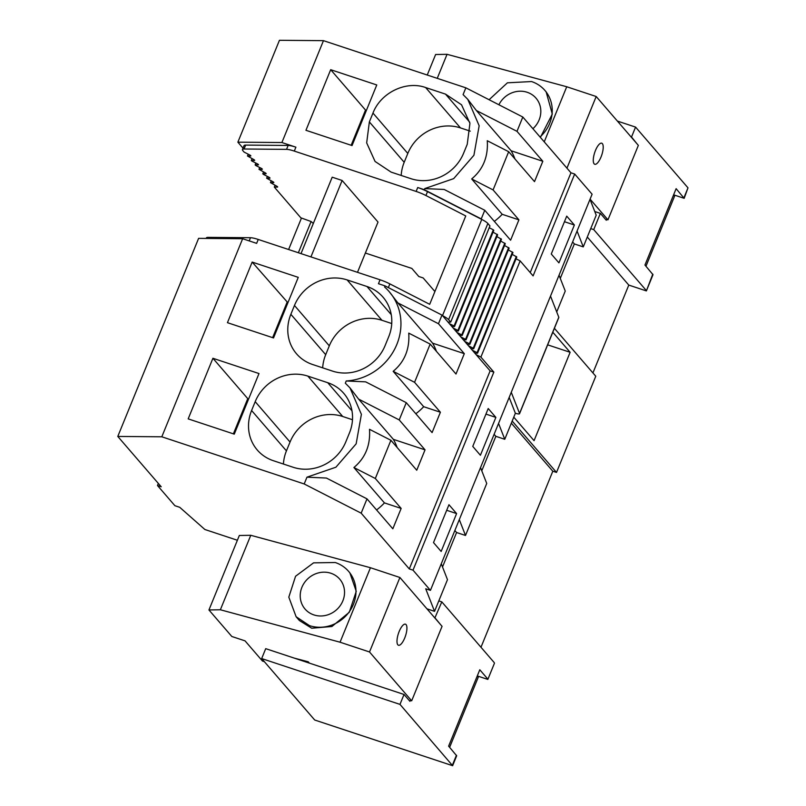 <?xml version="1.0" encoding="UTF-8"?>
<svg xmlns="http://www.w3.org/2000/svg" width="806" height="806" viewBox="0 0 806 806"><rect width="100%" height="100%" fill="white"/><g stroke="black" fill="none" stroke-linecap="round" stroke-linejoin="round"><path stroke-width="1.21" d="M592.924 372.936L628.781 285.082L587.302 237.024M652.779 274.121L646.382 290.916L653.001 274.695L644.951 265.053L676.123 188.675L684.173 198.316L673.615 194.82M646.382 290.916L628.781 285.082M594.768 211.525L600.359 213.378L606.283 220.24L606.928 218.648M590.738 228.602L593.74 229.599L646.16 290.341M577.066 231.04L583.272 246.888L596.208 215.202L590.002 199.354M583.272 246.888L574.346 243.936L560.281 278.402M556.724 311.942L565.248 291.067L559.042 275.219M554.407 328.304L595.765 376.231L556.513 472.427L552.795 471.198L511.336 423.16M600.359 213.378L593.74 229.599M434.908 291.54L423.17 277.949L418.798 276.508L411.836 268.428L365.37 253.034M514.923 158.933A55.503 51.241 -40.8 0 0 511.125 150.772L476.386 110.523L516.989 131.338L522.822 117.031L465.858 87.824L323.468 40.653L279.44 40.3L237.871 142.178L243.009 148.133M522.822 117.031L570.95 172.796L574.678 174.036L592.098 194.216L430.434 590.355L413.015 570.164L493.846 372.1L480.89 357.098L520.152 260.902L533.098 275.904L574.678 174.036M684.173 198.316L687.992 187.838L635.571 127.096L631.521 137L636.901 143.69M631.521 137L630.977 136.819M635.571 127.096L617.386 121.071M687.992 187.838L683.951 197.752M572.623 241.931L574.346 243.936M512.193 421.075L556.513 472.427M513.785 417.155L534.066 440.66L570.134 352.293L552.805 332.223M417.72 187.526L424.278 189.692L424.732 188.594L444.177 189.46L484.769 210.275L481.253 218.91L481.645 219.363L427.512 191.616A13.873 2.579 -157.8 0 0 417.72 187.526L416.128 191.435A13.873 2.579 -157.8 0 1 425.921 195.526L465.757 215.948L429.689 304.315L389.852 283.893A13.873 2.579 -157.8 0 0 380.069 279.803L258.232 239.453A13.873 2.579 -157.8 0 0 250.485 237.72L207.988 237.377A13.873 2.579 -157.8 0 0 206.376 237.901L206.155 238.425M547.657 344.847L570.134 352.293M416.128 191.435L294.301 151.085A13.873 2.579 -157.8 0 0 286.543 149.362L244.047 149.009A13.873 2.579 -157.8 0 0 242.435 149.533A13.873 2.579 -157.8 0 0 242.878 150.662L244.107 152.092L249.538 154.873A2.781 0.514 -157.8 0 1 250.837 155.911A2.781 0.514 -157.8 0 1 250.515 156.011L247.472 155.991L253.366 159.316A2.781 0.514 -157.8 0 1 254.676 160.354A2.781 0.514 -157.8 0 1 254.353 160.454L251.311 160.424L251.774 160.968L257.195 163.749A2.781 0.514 -157.8 0 1 258.504 164.787A2.781 0.514 -157.8 0 1 258.182 164.898L255.139 164.867L255.603 165.411L261.033 168.192A2.781 0.514 -157.8 0 1 262.343 169.23A2.781 0.514 -157.8 0 1 262.021 169.331L258.968 169.31L264.862 172.635A2.781 0.514 -157.8 0 1 266.171 173.673A2.781 0.514 -157.8 0 1 265.849 173.774L262.806 173.753L263.27 174.298L268.7 177.078A2.781 0.514 -157.8 0 1 270 178.116A2.781 0.514 -157.8 0 1 269.678 178.217L266.635 178.197L272.529 181.511A2.781 0.514 -157.8 0 1 273.839 182.549A2.781 0.514 -157.8 0 1 273.516 182.66L270.463 182.63L276.357 185.954A2.781 0.514 -157.8 0 1 277.667 186.992A2.781 0.514 -157.8 0 1 277.345 187.103L274.302 187.073L300.84 217.822L311.106 221.519L313.322 223.464M301.011 253.618L332.203 177.189L342.127 180.473L378.014 222.053L357.491 272.327M258.232 239.453L256.64 243.362L242.646 238.727L198.608 238.364L117.787 436.439L161.21 486.753L157.482 485.524L158.339 483.429M237.871 142.178L281.899 142.531L295.893 147.166A13.873 2.579 -157.8 0 0 288.145 145.443L245.649 145.1A13.873 2.579 -157.8 0 0 244.037 145.614L242.435 149.533M278.05 191.415L295.47 211.605M298.371 252.741L311.106 221.519M281.899 142.531L323.468 40.653M424.732 188.594L453.677 178.63L473.918 155.256L479.167 125.756L467.762 99.319L463.087 94.604L465.858 87.824M445.486 94.111L461.546 104.79L469.928 123.348L467.238 144.314L463.631 153.15A41.63 38.436 139.2 0 1 410.969 178.69L391.122 172.121L375.062 161.442L366.67 142.884L369.36 121.918L372.966 113.082C380.714 92.68 405.962 80.429 425.639 87.542L445.486 94.111L469.757 122.24M330.682 69.699L376.775 84.962L352.041 145.564L305.948 130.29L330.682 69.699L365.521 110.069L351.154 145.271M476.386 110.523L467.762 99.319M530.237 272.579L570.95 172.796M484.769 210.275L510.601 240.208L518.913 219.847L493.081 189.914L508.677 151.699L534.509 181.632L542.821 161.271L516.989 131.338M480.406 455.259L495.861 417.387L488.214 408.531L472.759 446.403L480.406 455.259M558.921 262.867L574.376 224.995L566.729 216.139L551.274 254.011L558.921 262.867M441.144 551.455L456.599 513.583L448.962 504.717L433.507 542.589L441.144 551.455M509.17 397.418L515.366 413.246A6.942 1.29 -157.8 0 0 519.558 413.69L558.82 317.493A6.942 1.29 -157.8 0 0 558.8 317.252L550.518 296.094M519.558 413.69A6.942 1.29 -157.8 0 0 519.548 413.438L511.266 392.28M515.366 413.246L504.768 439.28L495.841 436.318L481.776 470.785M459.299 519.618L465.505 535.466L486.733 483.459L480.527 467.611M465.505 535.466L456.579 532.514L442.514 566.981M430.434 590.355L425.719 588.793L434.545 611.341L447.481 579.655L441.275 563.797M434.545 611.341L426.948 608.822M480.981 647.258L552.815 471.218M494.461 663.197L487.842 679.418L494.461 663.197M477.283 675.922L487.842 679.418M452.629 765.7L399.978 704.384L404.028 694.47L265.718 648.659L261.678 658.562L314.703 720.01L452.629 765.7L456.67 755.786L448.62 746.144L479.792 669.776L487.62 678.843M288.619 249.507L301.363 218.285M413.015 570.164L409.297 568.935L361.169 513.17L304.194 483.963L161.815 436.792L242.646 238.727M304.194 483.963L306.965 477.172L335.911 467.208L356.151 443.834L361.39 414.334L349.995 387.898L345.321 383.193L346.217 380.976L365.662 381.853L406.264 402.668L432.087 432.6L440.398 412.239L414.566 382.306L430.162 344.091L455.995 374.024L464.306 353.663L438.474 323.73L441.99 315.096L385.026 285.888L378.467 283.722L380.069 279.803M385.026 285.888L384.573 286.996A55.503 51.241 139.2 0 1 389.248 291.712A55.503 51.241 139.2 0 1 395.414 347.638A55.503 51.241 139.2 0 1 346.217 380.976M252.167 262.081L227.443 322.682L273.526 337.946L298.26 277.355L252.167 262.081L287.893 302.754M332.455 371.082L312.607 364.503A41.63 38.436 139.2 0 1 296.548 353.834A41.63 38.436 139.2 0 1 290.855 314.31L294.462 305.474A41.63 38.436 139.2 0 1 347.124 279.924L366.972 286.503A41.63 38.436 139.2 0 1 383.031 297.172A41.63 38.436 139.2 0 1 388.734 336.696L385.127 345.542A41.63 38.436 139.2 0 1 332.455 371.082M273.355 460.7A41.63 38.436 139.2 0 1 257.295 450.03A41.63 38.436 139.2 0 1 251.593 410.506L255.2 401.67A41.63 38.436 139.2 0 1 307.872 376.12L327.72 382.699A41.63 38.436 139.2 0 1 343.779 393.368A41.63 38.436 139.2 0 1 349.472 432.893L345.865 441.728A41.63 38.436 139.2 0 1 293.203 467.279L273.355 460.7M212.915 358.277L188.181 418.878L234.274 434.142L258.998 373.551L212.915 358.277L247.754 398.648L233.387 433.85M448.025 322.088L450.705 322.108L448.599 319.68A13.873 2.579 -157.8 0 0 442.504 315.62L449.305 323.569L454.07 326.007L493.322 229.811L489.222 227.715M450.705 322.108L489.957 225.922L487.862 223.484A13.873 2.579 -157.8 0 0 481.766 219.423L481.645 219.363M310.935 256.902L342.127 180.473M247.472 155.991L248.208 154.188M251.311 160.424L252.036 158.631M255.139 164.867L255.875 163.074M258.968 169.31L259.703 167.517M262.806 173.753L263.542 171.95M266.635 178.197L267.37 176.393M270.463 182.63L271.199 180.836M274.302 187.073L275.037 185.279M157.482 485.524L174.902 505.705L179.738 507.306L204.865 529.492L237.387 540.262M161.815 436.792L117.787 436.439M481.253 218.91L424.278 189.692M494.34 221.368A55.503 51.241 -40.8 0 0 502.198 214.305L471.671 178.942C483.116 169.421 488.315 156.676 487.267 140.728L508.677 151.699M470.251 131.146L460.478 127.912A41.63 38.436 -40.8 0 0 407.806 153.452L404.199 162.288A41.63 38.436 -40.8 0 0 401.187 175.456M366.408 110.362L365.521 110.069M542.821 161.271L511.125 150.772M471.671 178.942L493.081 189.914M518.913 219.847L502.198 214.305M454.07 326.007L454.534 326.551L493.796 230.355L493.322 229.811M493.06 232.158L497.624 234.798L458.372 330.994L457.899 330.45L497.161 234.254M496.889 236.591L501.453 239.241L462.201 335.437L461.737 334.893L500.989 238.697M500.728 241.034L505.291 243.684L466.029 339.87L465.566 339.336L504.818 243.14M504.556 245.477L509.12 248.117L469.868 344.313L469.394 343.769L508.657 247.583M508.385 249.92L512.959 252.56L473.696 348.756L473.233 348.212L512.485 252.016M512.223 254.353L516.787 257.003L477.535 353.199L477.061 352.655L516.314 256.459M516.052 258.797L520.152 260.902M477.535 353.199L474.855 353.169L476.124 354.65L480.89 357.098M476.124 354.65L490.129 370.871L493.846 372.1M409.297 568.935L490.129 370.871M495.861 417.387L485.937 414.103M574.376 224.995L564.452 221.71M456.599 513.583L446.685 510.289M498.561 423.422L504.768 439.28M494.108 434.323L495.841 436.318M454.856 530.509L456.579 532.514M438.817 600.883L441.809 601.88L434.857 617.99M441.809 601.88L494.239 662.623M435.19 618.101L440.781 624.852M404.028 694.47L409.952 701.331L410.647 699.628M399.978 704.384L261.678 658.562M361.169 513.17L367.002 498.864L392.834 528.786L401.146 508.425L375.314 478.492L390.91 440.288L416.742 470.22L425.044 449.849L399.222 419.926L406.264 402.668M306.965 477.172L326.41 478.049L367.002 498.864M376.573 509.946A55.503 51.241 -40.8 0 0 384.432 502.894L353.905 467.52L375.314 478.492M390.91 440.288L369.501 429.306C370.559 445.224 365.36 457.959 353.905 467.52M397.146 447.521A55.503 51.241 -40.8 0 0 393.358 439.351L358.62 399.111L349.995 387.898M358.62 399.111L399.222 419.926M415.825 413.75A55.503 51.241 -40.8 0 0 423.684 406.698L393.167 371.324C404.602 361.813 409.801 349.079 408.753 333.12L430.162 344.091M436.409 351.325A55.503 51.241 -40.8 0 0 432.61 343.165L397.882 302.915L389.248 291.712M397.882 302.915L438.474 323.73M272.64 337.654L287.007 302.452M391.746 323.538L381.963 320.294A41.63 38.436 -40.8 0 0 329.301 345.845L325.695 354.68A41.63 38.436 -40.8 0 0 322.672 367.838M352.484 419.735L342.711 416.49A41.63 38.436 -40.8 0 0 290.039 442.041L286.432 450.876A41.63 38.436 -40.8 0 0 283.42 464.034M248.641 398.94L247.754 398.648M454.534 326.551L451.864 326.531L453.133 328.002L457.899 330.45M458.372 330.994L455.692 330.974L456.962 332.445L461.737 334.893M462.201 335.437L459.521 335.407L460.8 336.888L465.566 339.336M466.029 339.87L463.359 339.85L464.629 341.331L469.394 343.769M469.868 344.313L467.188 344.293L468.467 345.774L473.233 348.212M473.696 348.756L471.026 348.736L472.296 350.207L477.061 352.655M472.296 350.207L474.855 353.169M468.467 345.774L471.026 348.736M464.629 341.331L467.188 344.293M460.8 336.888L463.359 339.85M456.962 332.445L459.521 335.407M453.133 328.002L455.692 330.974M449.305 323.569L451.864 326.531M452.408 765.126L456.448 755.222M401.146 508.425L384.432 502.894M425.044 449.849L393.358 439.351M440.398 412.239L423.684 406.698M393.167 371.324L414.566 382.306M464.306 353.663L432.61 343.165M602.364 143.639A11.103 3.738 108.3 0 0 601.729 143.196A11.103 3.738 108.3 0 0 595.06 151.518A11.103 3.738 108.3 0 0 594.123 163.83A11.103 3.738 108.3 0 0 594.747 164.273A11.103 3.738 108.3 0 0 601.427 155.951A11.103 3.738 108.3 0 0 602.364 143.639M590.083 199.132L607.956 219.837L638.352 145.362L596.188 96.508L566.95 168.162M606.626 219.403L607.956 219.837M544.241 141.856L566.729 86.756L596.188 96.508M673.504 195.082L674.531 196.261L645.969 266.232M427.24 75.029L435.623 54.506L447.048 54.314L437.245 78.343M566.729 86.756L447.048 54.314M540.403 137.393L552.291 114.069L546.136 91.844L544.927 90.443A34.688 32.028 -40.8 0 0 531.547 81.547L507.407 82.817L489.091 99.732M540.03 136.96A34.688 32.028 -40.8 0 0 544.927 90.443M532.907 128.718A22.89 21.137 -40.8 0 0 536 98.141A22.89 21.137 -40.8 0 0 527.164 92.277A22.89 21.137 -40.8 0 0 498.904 104.76M406.083 624.61A11.103 3.738 108.3 0 0 405.448 624.176A11.103 3.738 108.3 0 0 398.779 632.498A11.103 3.738 108.3 0 0 397.832 644.81A11.103 3.738 108.3 0 0 398.466 645.253A11.103 3.738 108.3 0 0 405.136 636.921A11.103 3.738 108.3 0 0 406.083 624.61M411.675 700.817L442.061 626.333L399.907 577.489L369.511 651.973L411.675 700.817L410.335 700.374M369.511 651.973L340.051 642.211L370.448 567.726L399.907 577.489M477.223 676.053L478.24 677.242L449.637 747.333M264.358 661.676L262.464 661.051L245.044 640.861L231.826 636.488L208.945 609.971L239.332 535.486L250.767 535.295L220.37 609.769L340.051 642.211M370.448 567.726L250.767 535.295M208.945 609.971L220.37 609.769M309.383 663.116L308.235 661.797L294.21 658.099M296.114 616.741L299.369 620.509L311.731 628.227L331.901 626.504L349.28 612.288L356.252 591.332L349.854 572.824L348.645 571.414A34.688 32.028 -40.8 0 0 335.256 562.517L313.564 562.85L295.56 576.26L288.81 597.145L296.124 616.741L309.504 625.637A34.688 32.028 -40.8 0 0 349.2 611.905A34.688 32.028 -40.8 0 0 348.645 571.414M330.883 573.247A22.89 21.137 -40.8 0 0 304.678 582.315A22.89 21.137 -40.8 0 0 305.051 609.044A22.89 21.137 -40.8 0 0 313.877 614.907A22.89 21.137 -40.8 0 0 340.082 605.84A22.89 21.137 -40.8 0 0 339.709 579.121A22.89 21.137 -40.8 0 0 330.883 573.247M294.301 151.085L295.893 147.166M558.8 317.252L519.548 413.438M207.988 237.377L207.555 238.445M250.485 237.72L249.195 240.893M389.852 283.893L388.351 287.591M481.766 219.423L442.504 315.62M425.921 195.526L427.512 191.616M288.145 145.443L286.543 149.362M244.047 149.009L245.649 145.1M404.199 162.288L369.36 121.918M407.806 153.452L372.966 113.082M460.478 127.912L425.639 87.542M475.59 354.025L475.933 353.179M325.695 354.68L290.855 314.31M329.301 345.845L294.462 305.474M381.963 320.294L347.124 279.924M366.972 286.503L391.242 314.622M286.432 450.876L251.593 410.506M290.039 442.041L255.2 401.67M342.711 416.49L307.872 376.12M327.72 382.699L351.99 410.818M487.862 223.484L448.599 319.68M449.103 322.098L448.761 322.944M452.932 326.541L452.589 327.377M456.77 330.984L456.428 331.82M460.599 335.417L460.256 336.263M464.437 339.86L464.095 340.706M468.266 344.303L467.923 345.139M472.094 348.746L471.752 349.582"/></g></svg>
